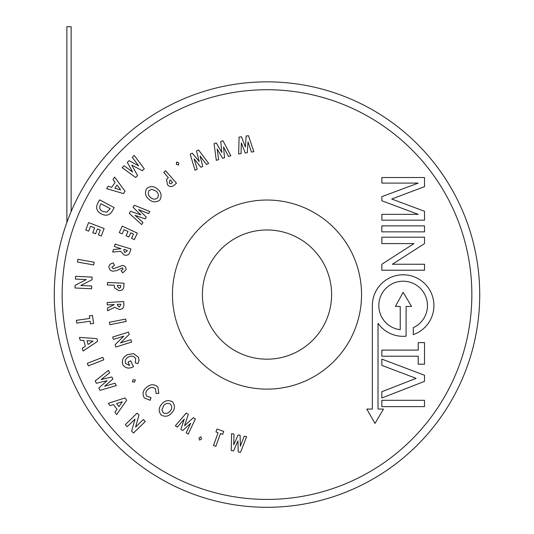 <?xml version="1.0" encoding="UTF-8"?>
<svg xmlns="http://www.w3.org/2000/svg" width="534" height="534" viewBox="0 0 534 534"><rect width="100%" height="100%" fill="white"/><g stroke="black" fill="none" stroke-linecap="round" stroke-linejoin="round"><path stroke-width="0.8" d="M71.135 211.577L71.135 26.7L66.883 26.7L66.883 222.431M125.316 424.65L137.138 413.116L139 415.018L135.589 427.093L143.372 419.497L145.308 421.486L133.487 433.027L131.618 431.112L135.009 419.07L127.252 426.639L125.316 424.65M248.49 135.703L253.864 151.696L251.447 152.056L248.023 141.85L247.282 152.684L245.239 152.991L241.341 142.852L241.061 153.618L238.645 153.979L239.092 137.111L241.448 136.757L245.413 147.024L246.161 136.05L248.49 135.703M222.992 140.796L230.815 155.721L228.512 156.455L223.519 146.923L224.54 157.724L222.598 158.344L217.158 148.953L218.62 159.613L216.317 160.347L214.034 143.653L216.283 142.932L221.804 152.437L220.769 141.503L222.992 140.796M198.581 149.974L208.64 163.397L206.478 164.485L200.063 155.915L202.76 166.368L200.931 167.289L194.096 158.932L197.206 169.165L195.043 170.259L190.191 154.206L192.293 153.145L199.229 161.602L196.505 151.022L198.581 149.974M178.703 162.79L178.543 165.033L176.407 164.332L176.56 162.089L178.703 162.79M165.613 170.746L176.46 183.182L174.471 184.911C172.055 187.187 169.719 187.107 167.469 184.671L166.535 179.558L168.33 177.642L163.738 172.375L165.613 170.746M170.346 179.951L169.752 180.472L169.285 183.089L170.64 183.756L172.569 182.501L170.346 179.951M157.744 189.23C161.348 192.414 162.042 196.018 159.826 200.03C156.115 202.693 152.45 202.433 148.846 199.242C145.241 196.078 144.54 192.5 146.75 188.522C150.441 185.785 154.106 186.019 157.744 189.23M157.53 197.967C158.952 195.371 158.464 193.068 156.068 191.045L151.79 189.323L149.046 190.545C147.664 193.114 148.145 195.404 150.481 197.413C152.791 199.489 155.14 199.676 157.53 197.967M134.314 205.25L149.86 211.517L148.559 213.593L138.64 209.588L146.316 217.164L145.221 218.913L135.042 215.315L142.972 222.491L141.677 224.567L129.261 213.313L130.53 211.29L140.843 214.915L133.059 207.252L134.314 205.25M122.293 226.122L137.338 233.138L134.334 239.592L131.531 238.284L133.493 234.066L130.777 232.797L128.807 237.016L126.057 235.734L128.02 231.516L124.062 229.667L122.099 233.892L119.282 232.577L122.293 226.122M115.117 244.105L130.93 248.964L130.162 251.481C129.301 254.678 127.266 255.839 124.062 254.945L120.597 251.294L112.661 252.075L113.455 249.491L121.018 248.751L114.383 246.468L115.117 244.105M124.022 249.431L123.795 250.179L124.802 252.669L127.059 251.08L127.259 250.433L124.022 249.431M126.077 269.683L122.753 272.874L121.071 270.691L123.12 269.089L122.266 267.801L116.833 270.571L112.854 271.212C110.151 270.678 108.863 269.083 108.983 266.426C109.637 264.39 111.072 263.249 113.295 263.002L114.483 265.338L111.92 267.04L113.175 268.802L122.633 265.398C124.983 265.925 126.137 267.354 126.077 269.683M107.114 302.498L123.701 301.57L123.848 304.173C124.142 307.464 122.633 309.239 119.322 309.506L114.783 307.304L107.581 310.768L107.427 308.085L114.283 304.56L107.254 304.954L107.114 302.498M117.36 304.387L117.4 305.161L119.222 307.123L120.791 304.874L120.751 304.2L117.36 304.387M109.357 322.289L125.63 319.065L126.111 321.475L109.83 324.699L109.357 322.289M112.694 337.041L128.514 332.115L129.221 334.377L120.47 342.955L130.883 339.711L131.618 342.08L115.805 347.013L115.097 344.737L123.808 336.173L113.435 339.41L112.694 337.041M139.047 360.343L138.006 363.527L135.282 362.913L135.636 358.494C133.854 356.071 131.544 355.517 128.694 356.846C125.79 358.281 124.736 360.497 125.537 363.494L129.629 365.49L128.013 362.105L130.676 360.83L133.493 366.704L132.866 367.018C128.721 368.967 125.357 368.2 122.787 364.709C121.545 360.136 123.167 356.765 127.653 354.603L133.533 353.668L138.399 357.153L139.047 360.343M133.133 379.727L135.349 379.974L134.615 382.084L132.379 381.837L133.133 379.727M157.877 386.956L158.832 393.424L156.102 393.431L155.467 388.872C153.138 386.99 150.755 387.05 148.325 389.046C145.795 391.035 145.248 393.384 146.683 396.081L150.995 397.596L150.314 400.3L144.307 397.984C142.057 393.838 142.885 390.227 146.783 387.143C150.561 384.046 154.259 383.986 157.877 386.956M161.802 403.991C164.979 400.387 168.57 399.692 172.575 401.895C175.252 405.6 174.998 409.258 171.814 412.869C168.664 416.467 165.093 417.174 161.114 414.971C158.371 411.293 158.605 407.629 161.802 403.991M170.526 404.191C167.936 402.776 165.633 403.27 163.618 405.666L161.902 409.938L163.13 412.682C165.7 414.05 167.983 413.57 169.986 411.227C172.055 408.917 172.235 406.574 170.526 404.191M175.346 425.818L186.273 413.062L188.302 414.377L184.51 425.752L193.381 417.661L195.377 418.956L188.175 434.122L186.179 432.827L190.711 423.242L182.688 430.571L180.852 429.383L184.27 419.07L177.368 427.127L175.346 425.818M199.015 437.893L201.011 436.879L201.538 439.055L199.536 440.083L199.015 437.893M215.95 431.959L217.011 429.022L223.719 431.445L222.651 434.389L220.442 433.588L215.836 446.311L213.493 445.463L218.099 432.74L215.95 431.959M231.235 450.489L231.596 433.635L233.985 434.109L233.752 444.869L238.104 434.93L240.126 435.337L240.353 446.19L244.245 436.165L246.641 436.638L240.52 452.345L238.191 451.877L237.944 440.89L233.538 450.95L231.235 450.489M134.194 155.387L144.253 168.777L142.344 170.72L131.731 165.059L137.585 175.586L135.709 177.502L122.159 167.676L124.035 165.76L132.599 171.955L127.306 162.416L129.028 160.667L138.64 165.78L132.298 157.33L134.194 155.387M88.617 222.591L104.123 228.512L101.28 235.975L98.389 234.867L100.252 229.994L97.442 228.919L95.579 233.799L92.742 232.711L94.611 227.838L90.526 226.282L88.664 231.155L85.767 230.047L88.617 222.591M77.871 259.324L94.151 262.227L93.67 264.924L77.39 262.027L77.871 259.324M75.554 276.285L92.142 277.099L92.015 279.756L80.794 285.476L91.708 286.017L91.574 288.787L74.987 287.98L75.12 285.31L86.301 279.596L75.421 279.062L75.554 276.285M89.358 315.881L92.442 315.44L93.577 323.424L90.493 323.858L90.119 321.228L76.769 323.13L76.375 320.34L89.725 318.438L89.358 315.881M79.453 337.428L96.888 338.596L97.615 341.326L83.104 351.038L82.349 348.241L85.347 346.259L83.805 340.498L80.2 340.225L79.453 337.428M93.023 341.113L87.035 340.699L88.037 344.457L93.023 341.113M87.309 363.314L102.822 357.299L103.81 359.856L88.304 365.87L87.309 363.314M95.172 380.949L108.402 370.389L109.657 372.812L101.213 379.547L111.82 376.971L112.874 379.02L104.671 386.229L115.037 383.192L116.292 385.615L100.045 390.347L98.823 387.991L107.12 380.675L96.38 383.279L95.172 380.949M108.315 403.337L125.003 397.95L126.671 400.206L116.639 414.584L114.923 412.275L117.006 409.324L113.482 404.565L110.024 405.646L108.315 403.337M118.862 406.654L122.306 401.715L116.572 403.557L118.862 406.654M267 359.182A64.607 64.607 0 0 1 202.393 294.574A64.607 64.607 0 0 1 267 229.967A64.607 64.607 0 0 1 331.607 294.574A64.607 64.607 0 0 1 267 359.182M267 389.119A94.545 94.545 0 0 0 361.545 294.574A94.545 94.545 0 0 0 267 200.03A94.545 94.545 0 0 0 172.455 294.574A94.545 94.545 0 0 0 267 389.119M403.143 274.783A30.772 30.772 0 0 0 372.365 305.555L372.365 409.077L366.798 409.077L374.988 423.429L383.459 409.077L378.019 409.077L378.019 323.324A30.772 30.772 0 0 0 406.1 336.186L406.1 306.436L411.534 306.436L403.143 292.298L395.434 306.436L400.226 306.436L400.226 329.712A24.33 24.33 0 0 1 378.853 304.093A24.33 24.33 0 0 1 426.913 300.368A24.33 24.33 0 0 1 413.283 327.676L413.283 334.611A30.772 30.772 0 0 0 403.143 274.783M267 81.849A212.726 212.726 0 0 1 479.726 294.574A212.726 212.726 0 0 1 267 507.3A212.726 212.726 0 0 1 54.274 294.574A212.726 212.726 0 0 1 267 81.849M381.837 177.535L381.837 183.095L418.229 183.095L381.837 196.659L381.837 200.757L418.229 214.354L381.837 214.354L381.837 220.168L424.517 220.168L424.517 211.277L391.729 199.028L424.517 186.66L424.517 177.535L381.837 177.535M424.517 231.856L424.517 225.882L381.837 225.882L381.837 231.856L424.517 231.856M424.517 243.597L424.517 237.203L381.837 237.203L381.837 243.597L413.97 243.597L381.837 264.25L381.837 270.224L424.517 270.224L424.517 264.25L392.383 264.25L424.517 243.597M381.837 356.211L418.229 356.211L418.229 364.195L424.517 364.195L424.517 342.621L418.229 342.621L418.229 350.097L381.837 350.097L381.837 356.211M424.49 381.369L424.49 375.228L381.837 359.102L381.837 365.383L416.119 378.352L381.837 391.716L381.837 398.004L424.49 381.369M381.837 406.614L424.49 406.614L424.49 400.3L381.837 400.3L381.837 406.614M107.414 282.499L124.001 283.2L123.895 285.803C123.855 289.108 122.179 290.723 118.868 290.663L114.483 287.853L114.336 285.249L107.314 284.956L107.414 282.499M117.413 285.376L117.38 286.164L118.962 288.28L120.39 287.766L120.811 285.523L117.413 285.376M114.643 177.114L125.09 191.272L123.474 193.582L106.593 188.656L108.248 186.286L111.713 187.314L115.124 182.428L112.994 179.491L114.643 177.114M120.651 189.917L117.073 185.044L114.85 188.228L120.651 189.917M99.584 199.876L114.169 207.599L112.634 210.509C110.004 215.255 106.213 216.377 101.253 213.86C96.507 211.184 95.432 207.506 98.022 202.827L99.584 199.876M110.198 208.627L100.999 203.754L100.399 204.896C98.95 207.739 99.698 209.915 102.641 211.417L106.847 212.172L110.198 208.627M267 499.423A204.849 204.849 0 0 0 471.849 294.574A204.849 204.849 0 0 0 267 89.732A204.849 204.849 0 0 0 62.151 294.574A204.849 204.849 0 0 0 267 499.423"/></g></svg>
